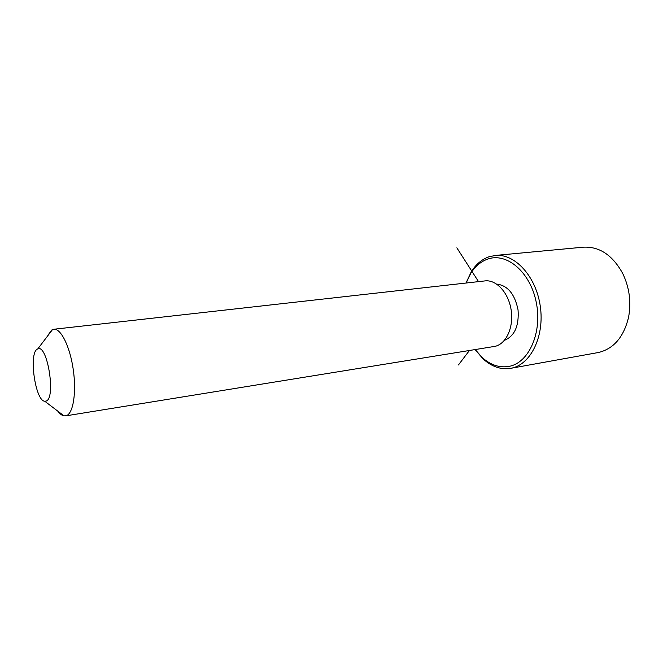 <?xml version="1.0" encoding="UTF-8"?>
<svg xmlns="http://www.w3.org/2000/svg" width="663" height="663" viewBox="0 0 663 663"><rect width="100%" height="100%" fill="white"/><g stroke="black" fill="none" stroke-linecap="round" stroke-linejoin="round"><path stroke-width="0.99" d="M496.686 284.087C507.667 285.438 514.786 294.016 518.043 309.82C519.179 325.914 514.637 336.091 504.419 340.343M47.86 335.271L51.913 329.901L53.852 329.254L485.084 280.897C496.363 279.521 508.538 292.706 511.14 309.911C513.875 327.099 506.317 343.782 495.186 346.318L65.637 415.883M53.852 329.254C60.905 328.284 69.996 346.625 73.261 369.581C76.61 392.521 73.187 413.662 66.275 415.718L64.021 415.883C61.974 415.502 59.902 413.927 57.805 411.159M46.062 401.082L44.761 401.239C35.247 401.007 28.484 352.799 37.435 349.078L37.758 348.929C47.38 343.409 56.214 398.604 46.062 401.082M466.106 283.018L470.821 273.289C475.238 266.352 480.75 261.653 487.371 259.208C506.217 252.006 529.944 271.482 536.135 301.74C542.616 331.914 529.173 362.537 509.399 366.316C499.736 368.122 490.628 365.147 482.084 357.39L475.255 349.592M465.99 283.035L471.36 271.598C475.943 264.38 481.678 259.49 488.565 256.929L495.228 255.454C514.77 253.324 536.069 276.231 540.279 306.223C544.729 336.174 530.798 364.459 511.463 368.189L510.353 368.396C500.656 369.788 491.556 366.606 483.045 358.865L475.139 349.608M495.228 255.454L583.448 247.166C599.485 246.412 612.562 255.164 622.673 273.405C629.419 287.419 631.383 302.055 628.557 317.312C623.784 336.937 613.839 348.647 598.714 352.451L510.916 368.296M478.52 281.626L456.848 247.838M469.404 350.536L458.431 364.957M44.761 401.239L64.021 415.883M37.758 348.929L52.468 329.619M482.084 357.39L483.045 358.865M470.821 273.289L471.36 271.598"/></g></svg>
